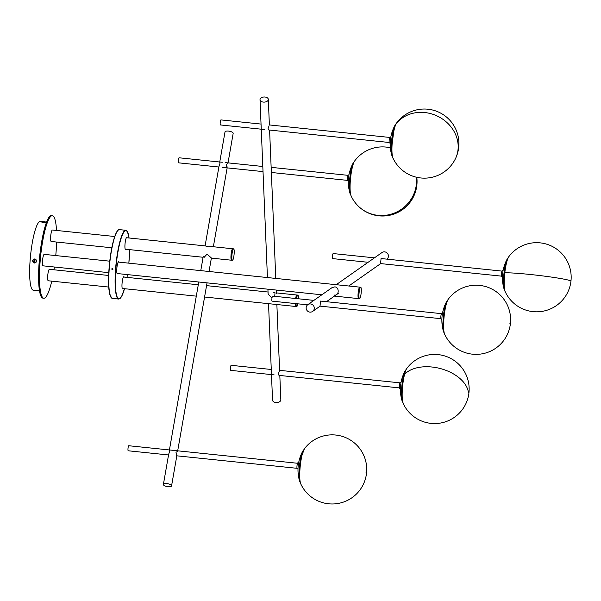<?xml version="1.0" encoding="UTF-8"?>
<svg xmlns="http://www.w3.org/2000/svg" width="601" height="601" viewBox="0 0 601 601"><rect width="100%" height="100%" fill="white"/><g stroke="black" fill="none" stroke-linecap="round" stroke-linejoin="round"><path stroke-width="0.9" d="M198.773 282.012L169.422 449.961L169.572 451.599L168.641 454.394L163.389 484.451A4.147 1.465 -170.1 0 0 168.017 486.72A4.147 1.465 -170.1 0 0 171.563 485.886A4.147 1.465 -170.1 0 0 166.935 483.617A4.147 1.465 -170.1 0 0 163.389 484.451M228.019 162.871L233.173 133.377A4.147 1.465 -170.1 0 0 228.545 131.108A4.147 1.465 -170.1 0 0 224.999 131.95L219.748 162.007L219.906 163.652L218.974 166.447L205.091 245.892M227.922 163.442L226.329 164.336C226.96 168.07 227.186 168.701 226.99 166.229L226.998 167.439M176.656 454.176C176.852 456.655 176.634 456.024 175.995 452.283L177.588 451.389M168.543 454.965L128.223 450.78A2.532 0.458 -84.1 0 1 128.118 447.52A2.532 0.458 -84.1 0 1 128.742 445.732L297.525 463.266M218.877 167.018L178.55 162.826A2.532 0.458 -84.1 0 1 178.52 159.152A2.532 0.458 -84.1 0 1 179.075 157.785L222.28 162.27M350.653 194.739A16.693 3.02 -84.1 0 1 350.052 193.537L350.052 193.537A16.693 3.02 -84.1 0 1 349.805 178.069A16.693 3.02 -84.1 0 1 353.223 162.976L353.223 162.976A39.193 39.193 0 0 0 350.052 193.537L350.706 194.829M348.941 174.966L348.189 174.891A2.997 0.541 95.9 0 0 347.401 177.325A2.997 0.541 95.9 0 0 347.416 180.668A2.997 0.541 95.9 0 0 347.573 180.848L348.325 180.924M350.894 175.394A18.421 3.336 95.9 0 0 351.097 195.918L350.022 191.501L349.774 187.061L350.533 175.605C352.584 162.826 353.839 162.443 354.733 160.865A18.421 3.336 95.9 0 0 350.894 175.394M299.786 481.694A16.693 3.02 -84.1 0 1 299.719 481.484L299.719 481.484A16.693 3.02 -84.1 0 1 299.388 480.004A16.693 3.02 -84.1 0 1 299.644 464.505A16.693 3.02 -84.1 0 1 302.896 450.93L302.896 450.93A39.193 39.193 0 0 0 299.719 481.484L300.335 482.738M298.614 462.913L297.863 462.838A2.997 0.541 95.9 0 0 297.164 464.656A2.997 0.541 95.9 0 0 296.954 467.939A2.997 0.541 95.9 0 0 297.24 468.795L297.991 468.878M304.406 448.819L304.406 448.819A18.421 3.336 95.9 0 0 301.837 456.046A18.421 3.336 95.9 0 0 300.139 481.536A18.421 3.336 95.9 0 0 300.763 483.865A34.565 34.565 0 0 0 366.264 463.784A34.565 34.565 0 0 0 304.406 448.819L301.386 456.813C299.058 468.825 298.855 477.84 300.763 483.865M260.023 99.728A4.147 2.562 -2.4 0 0 263.321 102.087A4.147 2.562 -2.4 0 0 268.316 99.383A4.147 2.562 -2.4 0 0 265.018 97.024A4.147 2.562 -2.4 0 0 260.023 99.728L261.247 129.08M268.527 303.655L271.479 374.491M271.479 374.603L272.546 400.153A4.147 2.562 -2.4 0 0 275.844 402.512A4.147 2.562 -2.4 0 0 280.832 399.808L279.818 375.467M279.037 375.385L278.233 374.355L279.277 371.253M389.2 142.482L268.797 129.974L268.008 128.945L269.045 125.842M264.463 129.523L220.424 124.948A2.532 0.458 -84.1 0 1 220.176 124.152A2.532 0.458 -84.1 0 1 220.364 121.402A2.532 0.458 -84.1 0 1 220.943 119.907L261.037 124.069M274.116 374.874L230.649 370.359A2.532 0.458 -84.1 0 1 230.386 369.202A2.532 0.458 -84.1 0 1 230.634 366.61A2.532 0.458 -84.1 0 1 231.175 365.318L271.269 369.48M403.639 375.302A16.693 3.02 -84.1 0 1 405.322 370.509L405.322 370.509A39.193 39.193 0 0 0 402.144 401.07L402.144 401.07A16.693 3.02 -84.1 0 1 403.639 375.302M401.04 382.499L400.289 382.416A2.997 0.541 95.9 0 0 399.853 383.122A2.997 0.541 95.9 0 0 399.365 386.398A2.997 0.541 95.9 0 0 399.673 388.381L400.416 388.456M406.832 368.398L406.832 368.398A18.421 3.336 95.9 0 0 404.578 374.31A18.421 3.336 95.9 0 0 402.422 400.116A18.421 3.336 95.9 0 0 403.188 403.444L403.188 403.444A34.565 34.565 0 0 0 468.104 397.449A34.565 34.565 0 0 0 406.832 368.398C405.292 370.471 404.015 374.543 403.001 380.628L401.956 390.718L402.137 399.184L403.188 403.444M391.92 155.659A16.693 3.02 -84.1 0 1 391.627 140.702A16.693 3.02 -84.1 0 1 394.88 125.511A16.693 3.02 -84.1 0 1 395.097 125.098L395.097 125.098A39.193 39.193 0 0 0 391.92 155.659L392.536 156.906M390.808 137.088L390.064 137.013A2.997 0.541 95.9 0 0 389.899 137.118A2.997 0.541 95.9 0 0 389.17 140.364A2.997 0.541 95.9 0 0 389.44 142.97L390.192 143.046M391.935 148.492A18.421 3.336 95.9 0 0 392.964 158.04L392.964 158.04C392.43 158.454 391.995 155.035 391.649 147.771L394.023 129.207C395.097 125.556 395.961 123.483 396.607 122.987L396.607 122.987A18.421 3.336 95.9 0 0 395.976 124.069A18.421 3.336 95.9 0 0 391.935 148.492M336.214 284.701L381.966 252.563A4.147 4.027 54.9 0 1 388.223 254.786A4.147 4.027 54.9 0 1 386.991 259.151M309.913 312.122A4.147 4.027 54.9 0 1 307.832 304.639A4.147 4.027 54.9 0 1 314.135 307.021A4.147 4.027 54.9 0 1 309.913 312.122M320.032 306.089L320.506 301.078M380.591 263.554L381.064 258.535L501.97 271.096M332.789 258.543A2.532 0.458 -84.1 0 1 332.669 258.61A2.532 0.458 -84.1 0 1 332.443 256.349A2.532 0.458 -84.1 0 1 333.074 253.63A2.532 0.458 -84.1 0 1 333.194 253.562L374.438 257.852M272.14 301.146A2.532 0.458 -84.1 0 1 272.11 301.146A2.532 0.458 -84.1 0 1 271.907 298.659A2.532 0.458 -84.1 0 1 272.606 296.105A2.532 0.458 -84.1 0 1 272.636 296.105A2.532 0.458 -84.1 0 1 272.666 296.113M443.606 331.857L443.606 331.857A16.693 3.02 -84.1 0 1 442.945 322.452A16.693 3.02 -84.1 0 1 446.783 301.296L446.783 301.296A39.193 39.193 0 0 0 443.606 331.857L444.222 333.104M442.501 313.286L441.75 313.211A2.997 0.541 95.9 0 0 440.849 316.712A2.997 0.541 95.9 0 0 441.134 319.169L441.878 319.244M448.293 299.185A18.421 3.336 95.9 0 0 448.008 299.621A18.421 3.336 95.9 0 0 443.658 323.165A18.421 3.336 95.9 0 0 444.65 334.239L444.65 334.239A34.565 34.565 0 0 0 510.602 320.919A34.565 34.565 0 0 0 448.293 299.185L447.783 299.952C444.98 302.22 441.277 329.844 444.65 334.239M504.036 272.846A16.693 3.02 -84.1 0 1 507.342 258.761L507.342 258.761A39.193 39.193 0 0 0 504.164 289.321L504.164 289.321A16.693 3.02 -84.1 0 1 504.036 272.846M503.06 270.75L502.308 270.668A2.997 0.541 95.9 0 0 501.55 272.892A2.997 0.541 95.9 0 0 501.685 276.625L502.436 276.708M508.852 256.65A18.421 3.336 95.9 0 0 504.802 272.816A18.421 3.336 95.9 0 0 505.208 291.695L505.208 291.695A34.565 34.565 0 0 0 570.95 281.193A34.565 34.565 0 0 0 508.852 256.65C504.848 260.759 502.166 286.985 505.208 291.695M361.231 292.191A5.762 1.044 -84.1 0 1 359.518 298.705A5.762 1.044 -84.1 0 1 359 293.761A5.762 1.044 -84.1 0 1 360.705 287.248A5.762 1.044 -84.1 0 1 361.231 292.191M358.782 298.562A5.762 1.044 -84.1 0 1 358.617 298.614A5.762 1.044 -84.1 0 1 358.091 293.664A5.762 1.044 -84.1 0 1 359.804 287.15L118.239 262.059M297.848 303.821A5.762 1.044 -84.1 0 1 296.654 306.578A5.762 1.044 -84.1 0 1 296.053 303.633M296.654 306.578L295.752 306.487A5.762 1.044 -84.1 0 1 295.151 303.543A5.762 1.044 -84.1 0 0 295.166 304.271A5.762 1.044 -84.1 0 0 295.752 306.487L204.573 297.014M296.511 298.584A5.762 1.044 -84.1 0 1 297.841 295.121A5.762 1.044 -84.1 0 1 298.434 298.787M297.841 295.121L296.939 295.023A5.762 1.044 -84.1 0 0 295.609 298.494A5.762 1.044 -84.1 0 1 296.939 295.023L276.377 292.89M234.029 254.997A5.762 1.044 -84.1 0 1 232.429 260.316A5.762 1.044 -84.1 0 1 232.024 254.17A5.762 1.044 -84.1 0 1 233.624 248.852A5.762 1.044 -84.1 0 1 234.029 254.997M232.429 260.316L231.528 260.218A5.762 1.044 -84.1 0 1 231.122 254.073A5.762 1.044 -84.1 0 1 232.722 248.761L212.341 246.643L208.329 246.771L205.309 245.914L126.405 237.718M113.063 269.12L111.711 268.978L113.063 269.12M124.182 277.076A6.108 1.104 95.9 0 0 123.851 276.693A6.108 1.104 95.9 0 0 122.041 283.604A6.108 1.104 95.9 0 0 122.589 288.841A6.108 1.104 95.9 0 0 122.987 288.54M127.134 237.793A6.108 1.104 95.9 0 0 126.803 237.41A6.108 1.104 95.9 0 0 124.993 244.314A6.108 1.104 95.9 0 0 125.541 249.558A6.108 1.104 95.9 0 0 125.947 249.25M118.968 262.134A6.108 1.104 95.9 0 0 116.827 268.662A6.108 1.104 95.9 0 0 117.773 273.598M112.102 268.564A0.563 0.548 -125.1 0 0 111.914 269.323A0.563 0.548 -125.1 0 0 112.672 269.533A0.563 0.548 -125.1 0 0 112.86 268.775A0.563 0.548 -125.1 0 0 112.102 268.564M111.996 269.045L112.778 269.053L111.996 269.045M273.17 292.597L275.025 292.747L274.725 296.323M272.043 297.668L271.479 297.668L268.121 293.979M108.773 287.06L48.238 280.772A5.762 1.044 -84.1 0 1 47.652 278.563A5.762 1.044 -84.1 0 1 48.155 272.478A5.762 1.044 -84.1 0 1 49.425 269.316L108.668 275.468M359.518 298.705L358.617 298.614A5.762 1.044 -84.1 0 1 358.128 293.22A5.762 1.044 -84.1 0 1 359.638 287.203A5.762 1.044 -84.1 0 1 359.804 287.15L360.705 287.248M108.789 272.659L43.024 265.83A5.762 1.044 -84.1 0 1 42.536 260.436A5.762 1.044 -84.1 0 1 44.046 254.426A5.762 1.044 -84.1 0 1 44.211 254.373L109.758 261.18M331.977 287.676L334.84 286.857C339.708 287.353 339.069 296.143 334.231 295.031M204.115 257.371L207.044 254.133L211.394 257.979L209.035 271.494M211.372 258.122L231.528 260.218A5.762 1.044 -84.1 0 1 231.37 252.33A5.762 1.044 -84.1 0 1 232.722 248.761L233.624 248.852M111.831 247.785L51.19 241.489A5.762 1.044 -84.1 0 1 51.032 233.594A5.762 1.044 -84.1 0 1 52.377 230.025L114.746 236.509M45.045 222.595L44.662 222.528M44.008 222.453L43.452 222.408M42.949 222.393L42.536 222.4M34.805 259.256L34.257 259.301M36.736 261.187L34.783 258.888L32.499 260.751L34.475 263.035L36.736 261.187M34.37 262.502L34.918 262.547M38.982 290.801A4.29 1.247 -83 0 1 38.802 290.839A4.297 4.297 0 0 0 39.463 290.824L33.235 290.178A34.565 6.25 -84.1 0 1 30.11 260.503A34.565 6.25 -84.1 0 1 40.38 221.416L43.167 221.701M42.31 221.882L41.747 222.1L43.467 222.55C46.465 222.573 46.735 222.385 44.279 221.979M46.007 222.415L45.563 222.16M56.607 242.053A41.477 7.505 -84.1 0 1 56.118 251.323A41.477 7.505 -84.1 0 1 55.758 255.568M54.383 267.009A41.477 7.505 -84.1 0 1 53.962 269.781M51.761 281.14A41.477 7.505 -84.1 0 1 43.79 298.224A41.477 7.505 -84.1 0 1 40.042 262.614A41.477 7.505 -84.1 0 1 52.362 215.706A41.477 7.505 -84.1 0 1 56.517 230.453M52.362 215.706L51.461 215.616A41.477 7.505 95.9 0 0 39.14 262.517A41.477 7.505 95.9 0 0 42.889 298.126L43.79 298.224M44.113 221.964L43.565 221.912M38.043 290.674A4.29 1.247 97 0 0 38.231 290.764A4.29 1.247 97 0 0 38.456 290.741A4.29 1.247 97 0 0 38.494 290.726M34.963 262.862A1.938 1.878 -125.1 0 0 34.813 259.069A4.29 0.841 -90.7 0 0 34.798 261.029A4.29 0.841 -90.7 0 0 34.963 262.862M34.272 259.076A1.938 1.878 -125.1 0 0 34.415 262.87A4.29 0.841 89.3 0 1 34.257 261.037A4.29 0.841 89.3 0 1 34.272 259.076L34.317 259.046A1.938 1.878 -125.1 0 0 33.528 259.369L33.506 259.384M43.993 222.505L45.721 222.25A4.297 4.297 0 0 0 44.234 221.731L43.986 222.588M42.295 221.912L43.445 222.46L43.572 221.882M416.44 177.235A34.565 33.611 -44 0 1 416.305 184.98A34.565 33.611 136 0 1 378.029 215.361A34.565 33.611 136 0 1 357.64 205.482A34.565 34.565 0 0 0 416.809 177.318M365.979 472.927A34.565 28.36 -9.4 0 0 366.264 463.784M468.404 392.506A34.565 21.23 -165.8 0 0 431.961 367.016A34.565 21.23 -165.8 0 0 404.578 374.31M395.976 124.069A34.565 30.418 -154.2 0 1 434.14 114.731A34.565 30.418 -154.2 0 1 458.18 147.102A34.565 30.418 25.8 0 1 455.468 158.656A34.565 34.565 0 0 0 396.607 122.987M509.866 323.293A34.565 12.381 1.9 0 0 510.602 320.919M570.424 280.757A34.565 2.058 -173.4 0 0 530.615 274.522A34.565 2.058 -173.4 0 0 504.802 272.816M109.232 268.722A34.565 6.25 95.9 0 0 112.357 298.397C108.789 295.392 107.684 285.49 109.044 268.67C110.531 248.634 115.46 228.786 119.501 229.635A34.565 6.25 95.9 0 0 109.232 268.722M111.177 297.563A34.332 6.213 -84.1 0 1 109.051 268.677M112.357 298.397L118.667 299.05A34.565 6.25 -84.1 0 1 115.542 269.376A34.565 6.25 -84.1 0 1 125.812 230.288L127.48 231.753L129.05 237.988M129.042 237.988A34.332 6.213 95.9 0 0 122.364 235.006A34.332 6.213 95.9 0 0 115.813 269.368A34.332 6.213 95.9 0 0 117.24 297.104A34.332 6.213 95.9 0 0 124.497 288.698M126.991 277.369A34.332 6.213 95.9 0 0 127.45 274.597L126.999 277.369M128.862 263.163A34.332 6.213 95.9 0 0 129.125 260.023A34.332 6.213 95.9 0 0 129.583 249.633L128.862 263.163M109.051 268.662A34.332 6.213 -84.1 0 1 118.172 230.206M200.764 270.63L203.228 256.552M171.563 485.886L176.814 455.821L296.999 468.307M177.693 450.818L207.044 282.868M213.363 246.748L227.148 167.874M222.212 167.363L263.02 171.601M271.359 172.472L347.333 180.36M225.142 162.571L262.81 166.485M271.149 167.348L347.859 175.319M354.079 161.887L353.223 162.976M390.349 147.801A34.565 34.565 0 0 0 354.733 160.865M351.097 195.918A34.565 34.565 0 0 0 357.64 205.482M303.753 449.833L302.896 450.93M261.255 129.192L267.437 277.557M267.918 289.194L268.121 293.987M268.316 99.383L269.383 125.046M269.594 130.056L275.776 278.421M276.257 290.058L276.407 293.641M276.866 304.519L279.608 370.456M269.383 124.94L389.726 137.441M279.608 370.344L399.95 382.845M279.022 375.385L399.432 387.893M406.178 369.412L405.322 370.509M402.76 402.317L402.144 401.07M395.954 124.009L395.097 125.098M392.964 158.04A34.565 34.565 0 0 0 455.468 158.656M332.022 287.646L307.832 304.639M380.688 263.599L348.783 286.008M338.648 293.123L326.456 301.694M320.13 306.134L312.603 311.423M332.669 258.61L368.12 262.291M380.538 263.584L501.452 276.137M272.636 296.105L313.88 300.387M320.498 301.078L441.412 313.639M272.11 301.146L307.577 304.835M319.98 306.119L440.894 318.68M447.64 300.207L446.783 301.296M508.198 257.664L507.342 258.761M504.78 290.568L504.164 289.321M118.667 299.05L121.62 296.421L124.505 288.698M119.501 229.635L125.812 230.288M268.038 292.018L206.564 285.633M198.292 284.776L123.453 277.001M196.302 296.15L122.258 288.465M358.617 298.614L334.419 296.098M321.843 294.79L117.045 273.523M203.1 257.266L125.218 249.175M46.623 222.062L44.887 221.882M44.166 221.807L43.73 221.761M37.743 290.644A4.297 4.297 0 0 0 38.231 290.764M43.685 221.686A4.297 4.297 0 0 0 42.047 221.972"/></g></svg>

